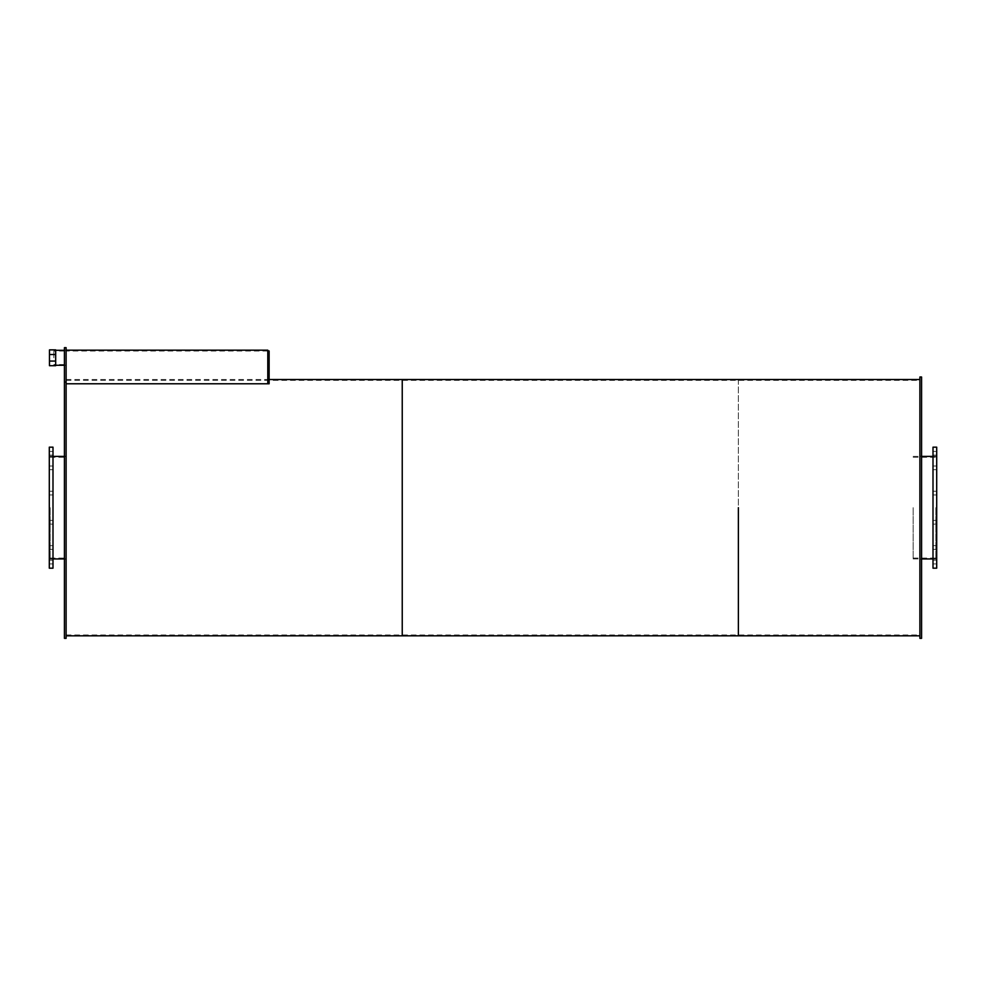 <?xml version="1.0" encoding="UTF-8"?>
<svg xmlns="http://www.w3.org/2000/svg" width="986" height="986" viewBox="0 0 986 986"><rect width="100%" height="100%" fill="white"/><g stroke="black" fill="none" stroke-linecap="round" stroke-linejoin="round"><path stroke-width="0.74" stroke-dasharray="4.93 3.7" d="M66.111 507.667L66.111 635.822L66.111 507.667M50.138 507.667L50.138 558.939L50.138 507.667M52.997 507.667L52.997 559.099L52.997 507.667M49.3 507.667L49.3 559.099L49.3 507.667M52.997 562.057L52.997 560.208L52.997 562.057M49.3 562.057L49.3 563.906L49.3 562.057M52.997 547.489L52.997 545.64L52.997 547.489M49.3 547.489L49.3 549.338L49.3 547.489M52.997 522.247L52.997 520.398L52.997 522.247M49.3 522.247L49.3 524.096L49.3 522.247M52.997 493.099L52.997 491.25L52.997 493.099M49.3 493.099L49.3 494.947L49.3 493.099M52.997 467.857L52.997 466.008L52.997 467.857M49.3 467.857L49.3 469.706L49.3 467.857M52.997 453.289L52.997 451.44L52.997 453.289M49.3 453.289L49.3 455.138L49.3 453.289M52.997 447.163L52.997 568.183M49.3 447.163L49.3 568.183M935.862 507.667L935.862 558.939L935.862 507.667M913.172 507.667L913.172 558.939L913.172 507.667M936.7 507.667L936.7 559.099L936.7 507.667M933.002 507.667L933.002 559.099L933.002 507.667M936.7 562.057L936.7 560.208L936.7 562.057M933.002 562.057L933.002 563.906L933.002 562.057M936.7 547.489L936.7 545.64L936.7 547.489M933.002 547.489L933.002 549.338L933.002 547.489M936.7 522.247L936.7 520.398L936.7 522.247M933.002 522.247L933.002 524.096L933.002 522.247M936.7 493.099L936.7 491.25L936.7 493.099M933.002 493.099L933.002 494.947L933.002 493.099M936.7 467.857L936.7 466.008L936.7 467.857M933.002 467.857L933.002 469.706L933.002 467.857M936.7 453.289L936.7 451.44L936.7 453.289M933.002 453.289L933.002 455.138L933.002 453.289M936.7 447.163L936.7 568.183M933.002 447.163L933.002 568.183M64.423 507.667L64.423 559.099L64.423 507.667M66.111 357.795L66.111 350.313L66.111 357.795M64.423 357.795L64.423 351.028L64.423 357.795M66.111 347.651L66.111 382.087L64.423 382.087L64.423 638.349M66.111 382.087L66.111 638.349M64.423 347.651L64.423 382.087M53.836 357.795L53.836 350.313L53.836 357.795M49.473 361.073L49.473 365.707L55.684 365.707L55.684 361.073L49.473 361.073L49.473 354.504L55.684 354.504L55.684 361.073M49.473 354.504L49.473 349.87L55.684 349.87L55.684 354.504M269.129 351.004L269.129 383.776L269.129 379.524L269.129 383.776L66.111 383.776L66.111 350.166L66.111 383.776L267.785 383.776L267.785 350.166M921.577 507.667L921.577 559.099L921.577 507.667M919.889 507.667L919.889 635.822L919.889 507.667M921.577 376.997L921.577 638.349M919.889 376.997L919.889 638.349M402.239 507.667L402.239 634.984L402.239 507.667M402.239 379.524L402.239 635.822L402.239 379.524M738.378 507.667L738.378 634.984L738.378 507.667M738.378 379.524L738.378 635.822L738.378 379.524M50.138 558.088L66.111 558.088M50.138 457.257L66.111 457.257M50.138 558.939L52.997 558.939M64.423 558.939L66.111 558.939M50.138 456.407L52.997 456.407M64.423 456.407L66.111 456.407M49.3 559.099L52.997 559.099M49.3 456.247L52.997 456.247M49.3 563.906L52.997 563.906L49.3 563.906M49.3 560.208L52.997 560.208L49.3 560.208M49.3 549.338L52.997 549.338L49.3 549.338M49.3 545.64L52.997 545.64L49.3 545.64M49.3 524.096L52.997 524.096L49.3 524.096M49.3 520.398L52.997 520.398L49.3 520.398M49.3 494.947L52.997 494.947L49.3 494.947M49.3 491.25L52.997 491.25L49.3 491.25M49.3 469.706L52.997 469.706L49.3 469.706M49.3 466.008L52.997 466.008L49.3 466.008M49.3 455.138L52.997 455.138L49.3 455.138M49.3 451.44L52.997 451.44L49.3 451.44M913.172 558.088L935.862 558.088M913.172 457.257L935.862 457.257M913.172 558.939L921.577 558.939M933.002 558.939L935.862 558.939M913.172 456.407L921.577 456.407M933.002 456.407L935.862 456.407M933.002 559.099L936.7 559.099M933.002 456.247L936.7 456.247M933.002 563.906L936.7 563.906L933.002 563.906M933.002 560.208L936.7 560.208L933.002 560.208M933.002 549.338L936.7 549.338L933.002 549.338M933.002 545.64L936.7 545.64L933.002 545.64M933.002 524.096L936.7 524.096L933.002 524.096M933.002 520.398L936.7 520.398L933.002 520.398M933.002 494.947L936.7 494.947L933.002 494.947M933.002 491.25L936.7 491.25L933.002 491.25M933.002 469.706L936.7 469.706L933.002 469.706M933.002 466.008L936.7 466.008L933.002 466.008M933.002 455.138L936.7 455.138L933.002 455.138M933.002 451.44L936.7 451.44L933.002 451.44M64.423 559.099L66.111 559.099M64.423 456.247L66.111 456.247M64.423 364.549L53.836 364.549M64.423 351.028L53.836 351.028M53.836 365.264L55.684 365.264M64.423 365.264L66.111 365.264M53.836 350.313L55.684 350.313M64.423 350.313L66.111 350.313M267.785 351.004L66.111 351.004M66.111 379.524L267.785 379.524M919.889 559.099L921.577 559.099M919.889 456.247L921.577 456.247M66.111 634.984L919.889 634.984M66.111 380.362L919.889 380.362"/><path stroke-width="1.48" d="M52.997 507.667L52.997 447.163L49.3 447.163L49.3 568.183L52.997 568.183L52.997 507.667M936.7 507.667L936.7 447.163L933.002 447.163L933.002 568.183L936.7 568.183L936.7 507.667M66.111 382.087L64.423 382.087L64.423 347.651L66.111 347.651L66.111 638.349L64.423 638.349L64.423 382.087M55.684 354.504L49.473 354.504L49.473 361.073L55.684 361.073L55.684 349.87L49.473 349.87L49.473 354.504M49.473 361.073L49.473 365.707L55.684 365.707L55.684 361.073M267.785 351.004L269.129 351.004L269.129 383.776L66.111 383.776L267.785 383.776L267.785 350.166L66.111 350.166M921.577 507.667L921.577 376.997L919.889 376.997L919.889 638.349L921.577 638.349L921.577 507.667M66.111 635.822L402.239 635.822L402.239 379.524L919.889 379.524M738.378 507.667L738.378 635.822L738.378 507.667M919.889 635.822L402.239 635.822L402.239 379.524L269.129 379.524M52.997 558.939L64.423 558.939M52.997 456.407L64.423 456.407M921.577 558.939L933.002 558.939M921.577 456.407L933.002 456.407M55.684 365.264L64.423 365.264M55.684 350.313L64.423 350.313"/></g></svg>
